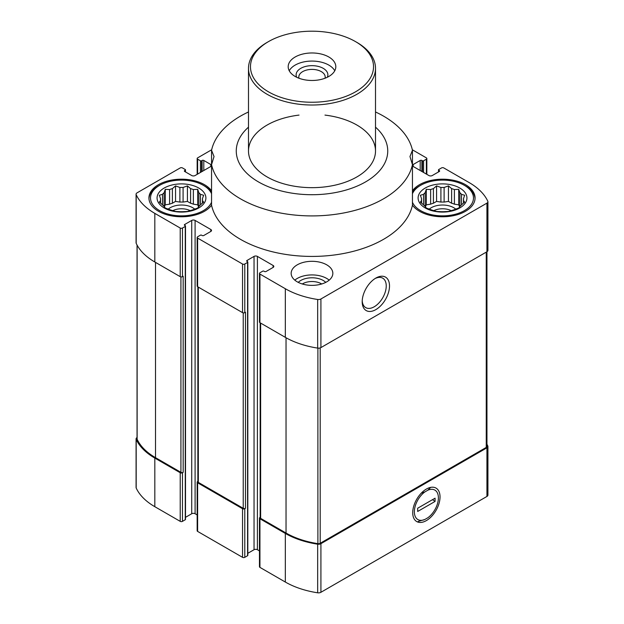 <?xml version="1.0" encoding="UTF-8"?>
<svg xmlns="http://www.w3.org/2000/svg" width="624" height="624" viewBox="0 0 624 624"><rect width="100%" height="100%" fill="white"/><g stroke="black" fill="none" stroke-linecap="round" stroke-linejoin="round"><path stroke-width="0.94" d="M202.457 198.65L203.619 195.265L200.452 194.321A21.037 12.145 0 0 0 198.845 192.715L198.845 206.435A21.037 12.145 0 0 0 200.452 204.828L203.619 202.114L202.457 200.499A21.037 12.145 0 0 0 202.519 199.571A21.037 12.145 0 0 0 202.457 198.65L202.457 203.151M200.452 194.321L200.452 204.828M190.585 203.237A21.037 12.145 180 0 1 193.362 204.165L193.362 189.548A21.037 12.145 0 0 0 190.585 188.62L190.585 203.237L187.418 201.412L183.089 202.075A21.037 12.145 180 0 0 179.884 202.075L175.555 201.412L172.38 203.237A21.037 12.145 180 0 0 169.603 204.165L165.282 204.836L164.362 206.801M190.585 188.62L187.418 185.905L183.089 187.465A21.037 12.145 0 0 0 179.884 187.465L179.884 202.075M183.089 187.465L183.089 202.075M179.884 187.465L175.555 185.905L172.38 188.62A21.037 12.145 0 0 0 169.603 189.548L169.603 204.165M172.38 188.62L172.38 203.237M169.603 189.548L165.282 189.329L164.12 192.715A21.037 12.145 0 0 0 162.513 194.321L162.513 204.828A21.037 12.145 0 0 0 164.12 206.435L165.282 208.042L169.603 209.602A21.037 12.145 0 0 0 172.38 210.522L175.555 211.466L179.884 211.684A21.037 12.145 0 0 0 183.089 211.684L187.418 211.466L190.585 210.522A21.037 12.145 0 0 0 193.362 209.602L197.691 208.042L198.845 206.435M164.12 192.715L164.12 206.435M162.513 194.321L159.346 195.265L160.508 198.65A21.037 12.145 0 0 0 160.446 199.571A21.037 12.145 0 0 0 160.508 200.499L160.508 203.151M160.508 198.65L160.508 200.499L159.346 202.114L162.513 204.828M463.492 198.65L464.654 195.265L461.487 194.321A21.037 12.145 0 0 0 459.88 192.715L459.88 206.435A21.037 12.145 0 0 0 461.487 204.828L464.654 202.114L463.492 200.499A21.037 12.145 0 0 0 463.554 199.571A21.037 12.145 0 0 0 463.492 198.65L463.492 203.151M461.487 194.321L461.487 204.828M451.62 203.237A21.037 12.145 180 0 1 454.397 204.165L454.397 189.548A21.037 12.145 0 0 0 451.62 188.62L451.62 203.237L448.445 201.412L444.116 202.075A21.037 12.145 180 0 0 440.911 202.075L436.582 201.412L433.415 203.237A21.037 12.145 180 0 0 430.638 204.165L426.309 204.836L425.396 206.801M451.62 188.62L448.445 185.905L444.116 187.465A21.037 12.145 0 0 0 440.911 187.465L440.911 202.075M444.116 187.465L444.116 202.075M440.911 187.465L436.582 185.905L433.415 188.62A21.037 12.145 0 0 0 430.638 189.548L430.638 204.165M433.415 188.62L433.415 203.237M430.638 189.548L426.309 189.329L425.155 192.715A21.037 12.145 0 0 0 423.548 194.321L423.548 204.828A21.037 12.145 0 0 0 425.155 206.435L426.309 208.042L430.638 209.602A21.037 12.145 0 0 0 433.415 210.522L436.582 211.466L440.911 211.684A21.037 12.145 0 0 0 444.116 211.684L448.445 211.466L451.62 210.522A21.037 12.145 0 0 0 454.397 209.602L458.718 208.042L459.88 206.435M425.155 192.715L425.155 206.435M423.548 194.321L420.381 195.265L421.543 198.65A21.037 12.145 0 0 0 421.481 199.571A21.037 12.145 0 0 0 421.543 200.499L421.543 203.151M421.543 198.65L421.543 200.499L420.381 202.114L423.548 204.828M259.467 550.906L257.408 549.721L257.408 256.402L273.125 265.481A2.379 1.373 0 0 1 273.827 266.448A2.379 1.373 0 0 1 273.125 267.423L266.105 271.471A1.193 0.686 0 0 1 264.428 271.471L263.866 271.151A0.796 0.46 0 0 0 262.743 271.151L259.935 272.774A1.591 0.92 0 0 0 259.467 273.421A1.591 0.92 0 0 0 259.935 274.069L285.332 288.733A71.846 41.48 0 0 0 317.663 299.489A3.377 1.95 0 0 0 320.915 298.982L486.931 203.128A3.377 1.95 0 0 0 487.921 201.755A3.377 1.95 0 0 0 487.804 201.248A71.846 41.48 0 0 0 469.178 182.59L443.781 167.926A1.591 0.92 0 0 0 441.535 167.926L438.727 169.541A0.796 0.46 0 0 0 438.727 170.196L439.288 170.516A1.193 0.686 0 0 1 439.639 170.999A1.193 0.686 0 0 1 439.288 171.491L432.268 175.539A2.379 1.373 0 0 1 428.906 175.539L413.189 166.468L413.189 164.518A2.379 1.373 0 0 0 412.487 165.493A2.379 1.373 0 0 0 413.189 166.468M413.189 164.518L420.202 160.469A1.193 0.686 0 0 1 421.886 160.469L422.448 160.797A0.796 0.46 0 0 0 423.571 160.797L426.379 159.175A1.591 0.92 0 0 0 426.839 158.527A1.591 0.92 0 0 0 426.379 157.88L412.339 149.768M211.661 149.768L197.621 157.88A1.591 0.92 0 0 0 197.161 158.527A1.591 0.92 0 0 0 197.621 159.175L200.429 160.797A0.796 0.46 0 0 0 201.552 160.797L202.114 160.469A1.193 0.686 0 0 1 203.798 160.469L210.811 164.518A2.379 1.373 0 0 1 211.513 165.493A2.379 1.373 0 0 1 210.811 166.468L195.094 175.539A2.379 1.373 0 0 1 191.732 175.539L184.712 171.491L184.712 170.516A1.193 0.686 0 0 0 184.361 170.999A1.193 0.686 0 0 0 184.712 171.491M184.712 170.516L185.273 170.196A0.796 0.46 0 0 0 185.273 169.541L182.465 167.926A1.591 0.92 0 0 0 180.219 167.926L137.069 192.839A3.377 1.95 0 0 0 136.079 194.212A3.377 1.95 0 0 0 136.196 194.719A71.846 41.48 0 0 0 154.822 213.377L180.219 228.041A1.591 0.92 0 0 0 182.465 228.041L185.273 226.426A0.796 0.46 0 0 0 185.273 225.779L184.712 224.476A1.193 0.686 0 0 0 184.361 224.968A1.193 0.686 0 0 0 184.712 225.451M184.712 224.476L191.732 220.428A2.379 1.373 0 0 1 195.094 220.428L210.811 229.499A2.379 1.373 0 0 1 211.513 230.474A2.379 1.373 0 0 1 210.811 231.449L203.798 235.498A1.193 0.686 0 0 1 202.114 235.498L201.552 235.178A0.796 0.46 0 0 0 200.429 235.178L197.621 236.792A1.591 0.92 0 0 0 197.161 237.44A1.591 0.92 0 0 0 197.621 238.095L242.533 264.022A1.591 0.92 0 0 0 244.78 264.022L247.58 262.4A0.796 0.46 0 0 0 247.58 261.752L247.026 260.458A1.193 0.686 0 0 0 246.675 260.941A1.193 0.686 0 0 0 247.026 261.425M247.026 260.458L254.038 256.402A2.379 1.373 0 0 1 257.408 256.402M297.266 281.845A20.842 12.035 0 0 0 319.972 284.45A20.842 12.035 0 0 0 332.842 273.335A20.842 12.035 0 0 0 326.734 264.833A20.842 12.035 0 0 0 304.028 262.22A20.842 12.035 0 0 0 291.158 273.335A20.842 12.035 0 0 0 297.266 281.845M211.552 190.788A32.549 18.79 0 0 0 204.5 184.696A32.549 18.79 0 0 0 169.026 180.625A32.549 18.79 0 0 0 148.933 197.987A32.549 18.79 0 0 0 175.126 216.411A32.549 18.79 0 0 0 211.552 205.179A101.221 58.438 180 0 0 312 256.425A101.221 58.438 180 0 0 412.448 205.179A32.549 18.79 0 0 0 448.874 216.411A32.549 18.79 0 0 0 475.067 197.987A32.549 18.79 0 0 0 465.535 184.696A32.549 18.79 0 0 0 412.448 190.788M375.508 127.156A75.746 43.735 180 0 1 387.169 156.374A75.746 43.735 180 0 1 286.034 192.067A75.746 43.735 180 0 1 248.492 127.156M412.448 205.179L412.448 164.666L409.968 156.53L412.448 150.275L412.448 164.666A101.221 58.438 180 0 1 312 215.912A101.221 58.438 180 0 1 211.552 164.666L211.552 205.179M211.552 150.275L211.552 164.666L214.032 156.53L211.552 150.275A101.221 58.438 180 0 1 248.492 111.969M375.508 111.969A101.221 58.438 180 0 1 412.448 150.275M197.863 481.354L197.621 481.494A1.591 0.92 0 0 0 197.161 482.141L197.161 530.759A1.591 0.92 0 0 0 197.621 531.406L242.533 557.333A1.591 0.92 0 0 0 244.78 557.333L247.58 555.711A0.796 0.46 0 0 0 247.814 555.391L247.814 262.072M242.533 557.333L242.533 508.716L197.621 482.789A1.591 0.92 0 0 1 197.161 482.141M137.046 437.549A3.377 1.95 0 0 0 136.079 438.914L136.079 487.531A3.377 1.95 0 0 0 136.196 488.03A71.846 41.48 0 0 0 154.822 506.696L180.219 521.36A1.591 0.92 0 0 0 182.465 521.36L185.273 519.737A0.796 0.46 0 0 0 185.507 519.418L185.507 226.099M180.219 521.36L180.219 472.742L154.822 458.078A71.846 41.48 0 0 1 136.196 439.413A3.377 1.95 0 0 1 136.079 438.914M260.169 517.335L259.935 517.468A1.591 0.92 0 0 0 259.467 518.115L259.467 566.732A1.591 0.92 0 0 0 259.935 567.38L285.332 582.044A71.846 41.48 0 0 0 317.663 592.8A3.377 1.95 0 0 0 320.915 592.293L486.931 496.447A3.377 1.95 0 0 0 487.921 495.066L487.921 446.449A3.377 1.95 0 0 0 487.804 445.949A71.846 41.48 0 0 0 486.954 444.241M257.408 549.721A2.379 1.373 0 0 0 254.038 549.721L254.038 256.402M247.814 553.309L254.038 549.721M185.507 517.335L191.732 513.739A2.379 1.373 0 0 1 195.094 513.739L197.161 514.933M259.467 518.115A1.591 0.92 0 0 0 259.935 518.762L285.332 533.434A71.846 41.48 0 0 0 317.663 544.183A3.377 1.95 0 0 0 320.915 543.676L486.931 447.829A3.377 1.95 0 0 0 487.921 446.449M260.169 322.819L260.169 517.709A1.591 0.92 0 0 0 260.637 518.357L286.034 533.029A71.05 41.02 0 0 0 317.889 543.644A2.379 1.373 0 0 0 320.19 543.286L486.252 447.408A2.379 1.373 0 0 0 486.954 446.441L486.954 251.737M242.533 508.716A1.591 0.92 0 0 0 244.78 508.716L245.482 508.31L245.482 312.226L244.78 312.632L244.78 264.022M197.863 286.845L197.863 481.736A1.591 0.92 0 0 0 198.323 482.383L243.235 508.31A1.591 0.92 0 0 0 245.482 508.31M180.219 472.742A1.591 0.92 0 0 0 182.465 472.742L183.167 472.337L183.167 276.253L182.465 276.658L182.465 228.041M137.046 245.045L137.046 438.929A2.379 1.373 0 0 0 137.132 439.28A71.05 41.02 0 0 0 155.516 457.673L180.921 472.337A1.591 0.92 0 0 0 183.167 472.337M259.467 273.421L259.467 322.031A1.591 0.92 0 0 0 259.935 322.678L259.935 274.069M259.935 322.678L285.332 337.35A71.846 41.48 0 0 0 317.663 348.098A3.377 1.95 0 0 0 320.915 347.599L486.931 251.745A3.377 1.95 0 0 0 487.921 250.364L487.921 201.755M197.161 237.44L197.161 286.057A1.591 0.92 0 0 0 197.621 286.705L242.533 312.632A1.591 0.92 0 0 0 244.78 312.632M136.079 194.212L136.079 242.83A3.377 1.95 0 0 0 136.196 243.329A71.846 41.48 0 0 0 154.822 261.994L180.219 276.658A1.591 0.92 0 0 0 182.465 276.658M426.379 520.595A19.313 11.146 -60 0 1 412.721 512.71A19.313 11.146 -60 0 1 426.379 489.06A19.313 11.146 -60 0 1 440.029 496.946A19.313 11.146 -60 0 1 426.379 520.595M375.859 309.605A19.313 11.146 -60 0 1 362.201 301.72A19.313 11.146 -60 0 1 375.859 278.07A19.313 11.146 -60 0 1 389.509 285.956A19.313 11.146 -60 0 1 375.859 309.605M324.971 115.097A63.508 36.668 180 0 1 356.912 125.057A63.508 36.668 180 0 1 375.508 150.992A63.508 36.668 180 0 1 312 187.66A63.508 36.668 180 0 1 248.492 150.992A63.508 36.668 180 0 1 299.029 115.097M429.257 209.141A15.881 9.165 180 0 1 453.742 207.706A15.881 9.165 180 0 1 455.77 209.141M459.638 206.801L458.718 204.836L454.397 204.165M433.805 210.662A13.19 7.613 180 0 1 451.23 210.662M459.88 192.715L458.718 189.329L454.397 189.548M459.779 188.019A24.414 14.095 180 0 1 448.835 211.598A24.414 14.095 180 0 1 418.938 194.337A24.414 14.095 180 0 1 459.779 188.019M412.448 193.721A30.958 17.878 180 0 1 420.623 185.344A30.958 17.878 180 0 1 464.412 185.344L464.412 185.344A30.958 17.878 180 0 1 457.72 213.556A30.958 17.878 180 0 1 412.448 202.246M465.535 185.991L464.412 185.344L465.535 185.991A32.549 18.79 180 0 1 475.043 198.635M412.448 192.083A32.549 18.79 180 0 1 419.5 185.991L420.623 185.344M168.23 209.141A15.881 9.165 180 0 1 192.707 207.706A15.881 9.165 180 0 1 194.743 209.141M198.604 206.801L197.691 204.836L193.362 204.165M172.77 210.662A13.19 7.613 180 0 1 190.195 210.662M294.817 280.145A20.842 12.035 180 0 1 326.734 278.444A20.842 12.035 180 0 1 329.183 280.145M298.241 282.376A15.881 9.165 180 0 1 323.224 280.465A15.881 9.165 180 0 1 325.759 282.376M302.297 283.982A13.19 7.613 180 0 1 321.329 283.756A13.19 7.613 180 0 1 321.703 283.982M198.845 192.715L197.691 189.329L193.362 189.548M198.744 188.019A24.414 14.095 180 0 1 187.801 211.598A24.414 14.095 180 0 1 157.903 194.337A24.414 14.095 180 0 1 198.744 188.019M211.552 202.246A30.958 17.878 180 0 1 166.28 213.556A30.958 17.878 180 0 1 159.588 185.344A30.958 17.878 180 0 1 203.377 185.344L203.377 185.344A30.958 17.878 180 0 1 211.552 193.721M204.5 185.991L203.377 185.344L204.5 185.991A32.549 18.79 180 0 1 211.552 192.083M148.957 198.635A32.549 18.79 180 0 1 158.465 185.991L159.588 185.344M426.309 204.836L426.309 189.329M436.582 201.412L436.582 185.905M448.445 201.412L448.445 185.905M458.718 204.836L458.718 189.329M165.282 204.836L165.282 189.329M175.555 201.412L175.555 185.905M187.418 201.412L187.418 185.905M197.691 204.836L197.691 189.329M375.008 278.585A17.004 9.812 -60 0 1 382.723 278.171A17.004 9.812 -60 0 1 385.328 291.79A17.004 9.812 -60 0 1 374.221 306.774A17.004 9.812 -60 0 1 365.719 307.616A17.004 9.812 -60 0 1 362.224 300.729M356.912 42.416L355.508 41.605A61.526 35.521 180 0 1 355.508 91.837A61.526 35.521 180 0 1 268.492 91.837A61.526 35.521 180 0 1 268.492 41.605A61.526 35.521 180 0 1 355.508 41.605L356.912 42.416A63.508 36.668 180 0 1 375.508 68.344A63.508 36.668 180 0 1 312 105.011A63.508 36.668 180 0 1 248.492 68.344A63.508 36.668 180 0 1 267.088 42.416L268.492 41.605M328.84 76.448A23.813 13.751 180 0 1 302.89 79.427A23.813 13.751 180 0 1 288.187 66.721A23.813 13.751 180 0 1 312 52.97A23.813 13.751 180 0 1 335.813 66.721A23.813 13.751 180 0 1 328.84 76.448M289.24 70.769A23.813 13.751 180 0 1 312 61.074A23.813 13.751 180 0 1 334.76 70.769M296.689 77.251A15.881 9.165 180 0 1 312 65.66A15.881 9.165 180 0 1 327.311 77.251M298.974 78.234A13.19 7.613 180 0 1 298.81 77.017A13.19 7.613 180 0 1 312 69.397A13.19 7.613 180 0 1 325.19 77.017A13.19 7.613 180 0 1 325.026 78.234M421.216 493.21L424.889 491.915A17.004 9.812 120 0 0 414.359 511.766A17.004 9.812 120 0 0 424.889 519.464L418.103 521.492M417.674 511.469L417.674 508.232L435.076 498.186L435.076 501.423L417.674 511.469M424.889 519.464L427.869 517.741A17.004 9.812 120 0 0 438.399 497.89A17.004 9.812 120 0 0 427.869 490.191L424.889 491.915M430.654 487.383L427.869 490.191M432.494 499.676L435.076 501.423M197.621 531.406L197.621 482.789M154.822 506.696L154.822 458.078M242.533 312.632L242.533 264.022M197.621 286.705L197.621 238.095M180.219 276.658L180.219 228.041M154.822 261.994L154.822 213.377M243.235 508.31L243.235 312.874M198.323 482.383L198.323 287.11M180.921 472.337L180.921 276.892M155.516 457.673L155.516 262.4M136.196 488.03L136.196 439.413M259.935 567.38L259.935 518.762M285.332 582.044L285.332 533.434M317.663 592.8L317.663 544.183M320.915 592.293L320.915 543.676M486.931 496.447L486.931 447.829M486.252 447.408L486.252 252.135M320.19 543.286L320.19 347.911M317.889 543.644L317.889 348.13M286.034 533.029L286.034 337.748M260.637 518.357L260.637 323.084M137.132 439.28L137.132 245.193M486.931 251.745L486.931 203.128M320.915 347.599L320.915 298.982M317.663 348.098L317.663 299.489M285.332 337.35L285.332 288.733M136.196 243.329L136.196 194.719M438.727 171.811L438.727 170.196M439.288 171.491L439.288 170.516M420.202 170.516L420.202 160.469M421.886 171.491L421.886 160.469M422.448 171.811L422.448 160.797M423.571 172.458L423.571 160.797M426.379 174.08L426.379 159.175M200.429 172.458L200.429 160.797M197.621 174.08L197.621 159.175M201.552 171.811L201.552 160.797M202.114 171.491L202.114 160.469M203.798 170.516L203.798 160.469M210.811 166.468L210.811 164.518M185.273 171.811L185.273 170.196M185.273 519.737L185.273 226.426M182.465 521.36L182.465 472.742M191.732 513.739L191.732 220.428M195.094 513.739L195.094 220.428M210.811 231.449L210.811 229.499M273.125 267.423L273.125 265.481M247.58 555.711L247.58 262.4M244.78 557.333L244.78 508.716M438.493 171.951L438.493 169.868M185.507 171.951L185.507 169.868M426.839 174.353L426.839 158.527M197.161 174.353L197.161 158.527M248.492 68.344L248.492 150.992M375.508 68.344L375.508 150.992"/></g></svg>
